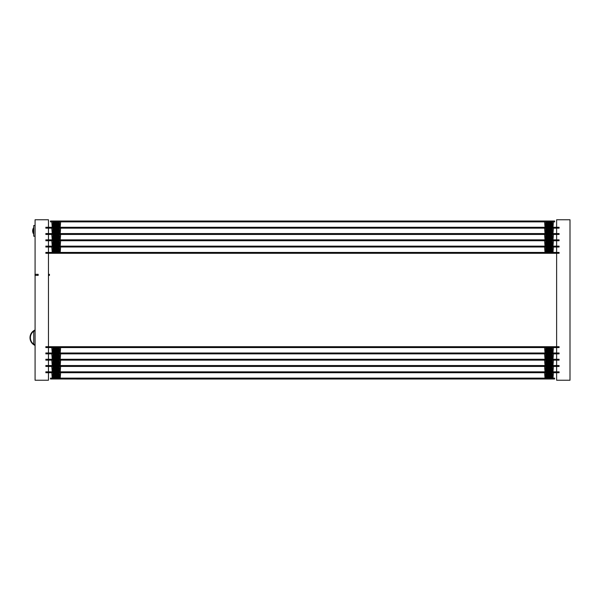 <?xml version="1.0" encoding="UTF-8"?>
<svg xmlns="http://www.w3.org/2000/svg" width="600" height="600" viewBox="0 0 600 600"><rect width="100%" height="100%" fill="white"/><g stroke="black" fill="none" stroke-linecap="round" stroke-linejoin="round"><path stroke-width="0.9" d="M45.795 228.157L559.088 228.157L559.088 227.288L45.795 227.288M45.795 234.442L559.088 234.442L559.088 233.572L45.795 233.572M45.795 240.728L559.088 240.728L559.088 239.858L45.795 239.858M45.795 247.013L559.088 247.013L559.088 246.142L45.795 246.142M48.457 240.728L48.457 246.142L556.627 246.142L556.627 240.728M45.795 253.298L559.088 253.298L559.088 252.428L45.795 252.428M45.795 347.572L559.088 347.572L559.088 346.702L45.795 346.702M45.795 353.858L559.088 353.858L559.088 352.987L45.795 352.987M48.457 347.572L48.457 352.987L556.627 352.987L556.627 347.572M45.795 360.142L559.088 360.142L559.088 359.272L45.795 359.272M45.795 366.428L559.088 366.428L559.088 365.558L45.795 365.558M556.627 371.843L556.627 366.428L48.457 366.428L48.457 371.843M45.795 372.712L559.088 372.712L559.088 371.843L45.795 371.843M556.627 227.288L556.627 219.765L570 219.765L570 380.235L556.627 380.235L556.627 372.712L48.457 372.712L48.457 380.235L35.085 380.235L35.085 275.392M35.085 274.327L35.085 219.765L48.457 219.765L48.457 227.288M59.49 222.195L59.61 226.958L60.172 226.958L60.623 221.865L60.225 226.958L59.557 226.958L59.438 222.195L58.875 222.195L58.755 226.958L58.08 226.958L57.96 222.195L57.405 222.195L57.278 226.958L56.61 226.958L56.49 222.195L55.927 222.195L55.807 226.958L55.14 226.958L55.02 222.195L54.457 222.195L54.338 226.958L53.67 226.958L53.55 222.195L52.988 222.195L52.867 226.958L52.2 226.958L51.795 221.865L52.252 226.958L52.815 226.958L52.935 222.195L53.602 222.195L53.722 226.958L54.285 226.958L54.405 222.195L55.073 222.195L55.193 226.958L55.755 226.958L55.875 222.195L56.543 222.195L56.662 226.958L57.225 226.958L57.345 222.195L58.012 222.195L58.14 226.958L58.695 226.958L58.823 222.195L59.49 222.195M552.278 222.195L552.405 226.958L552.96 226.958L553.418 221.865L553.013 226.958L552.345 226.958L552.225 222.195L551.662 222.195L551.543 226.958L550.875 226.958L550.755 222.195L550.192 222.195L550.072 226.958L549.405 226.958L549.285 222.195L548.722 222.195L548.602 226.958L547.935 226.958L547.815 222.195L547.252 222.195L547.132 226.958L546.465 226.958L546.345 222.195L545.783 222.195L545.662 226.958L544.995 226.958L544.59 221.865L545.048 226.958L545.61 226.958L545.73 222.195L546.398 222.195L546.518 226.958L547.08 226.958L547.2 222.195L547.868 222.195L547.987 226.958L548.55 226.958L548.67 222.195L549.338 222.195L549.457 226.958L550.02 226.958L550.14 222.195L550.808 222.195L550.928 226.958L551.49 226.958L551.61 222.195L552.278 222.195M59.49 228.48L59.61 233.243L60.172 233.243L60.623 228.157L60.225 233.243L59.557 233.243L59.438 228.48L58.875 228.48L58.755 233.243L58.08 233.243L57.96 228.48L57.405 228.48L57.278 233.243L56.61 233.243L56.49 228.48L55.927 228.48L55.807 233.243L55.14 233.243L55.02 228.48L54.457 228.48L54.338 233.243L53.67 233.243L53.55 228.48L52.988 228.48L52.867 233.243L52.2 233.243L51.795 228.157L52.252 233.243L52.815 233.243L52.935 228.48L53.602 228.48L53.722 233.243L54.285 233.243L54.405 228.48L55.073 228.48L55.193 233.243L55.755 233.243L55.875 228.48L56.543 228.48L56.662 233.243L57.225 233.243L57.345 228.48L58.012 228.48L58.14 233.243L58.695 233.243L58.823 228.48L59.49 228.48M552.278 228.48L552.405 233.243L552.96 233.243L553.418 228.157L553.013 233.243L552.345 233.243L552.225 228.48L551.662 228.48L551.543 233.243L550.875 233.243L550.755 228.48L550.192 228.48L550.072 233.243L549.405 233.243L549.285 228.48L548.722 228.48L548.602 233.243L547.935 233.243L547.815 228.48L547.252 228.48L547.132 233.243L546.465 233.243L546.345 228.48L545.783 228.48L545.662 233.243L544.995 233.243L544.59 228.157L545.048 233.243L545.61 233.243L545.73 228.48L546.398 228.48L546.518 233.243L547.08 233.243L547.2 228.48L547.868 228.48L547.987 233.243L548.55 233.243L548.67 228.48L549.338 228.48L549.457 233.243L550.02 233.243L550.14 228.48L550.808 228.48L550.928 233.243L551.49 233.243L551.61 228.48L552.278 228.48M59.49 234.765L59.61 239.528L60.172 239.528L60.623 234.442L60.225 239.528L59.557 239.528L59.438 234.765L58.875 234.765L58.755 239.528L58.08 239.528L57.96 234.765L57.405 234.765L57.278 239.528L56.61 239.528L56.49 234.765L55.927 234.765L55.807 239.528L55.14 239.528L55.02 234.765L54.457 234.765L54.338 239.528L53.67 239.528L53.55 234.765L52.988 234.765L52.867 239.528L52.2 239.528L51.795 234.442L52.252 239.528L52.815 239.528L52.935 234.765L53.602 234.765L53.722 239.528L54.285 239.528L54.405 234.765L55.073 234.765L55.193 239.528L55.755 239.528L55.875 234.765L56.543 234.765L56.662 239.528L57.225 239.528L57.345 234.765L58.012 234.765L58.14 239.528L58.695 239.528L58.823 234.765L59.49 234.765M552.278 234.765L552.405 239.528L552.96 239.528L553.418 234.442L553.013 239.528L552.345 239.528L552.225 234.765L551.662 234.765L551.543 239.528L550.875 239.528L550.755 234.765L550.192 234.765L550.072 239.528L549.405 239.528L549.285 234.765L548.722 234.765L548.602 239.528L547.935 239.528L547.815 234.765L547.252 234.765L547.132 239.528L546.465 239.528L546.345 234.765L545.783 234.765L545.662 239.528L544.995 239.528L544.59 234.442L545.048 239.528L545.61 239.528L545.73 234.765L546.398 234.765L546.518 239.528L547.08 239.528L547.2 234.765L547.868 234.765L547.987 239.528L548.55 239.528L548.67 234.765L549.338 234.765L549.457 239.528L550.02 239.528L550.14 234.765L550.808 234.765L550.928 239.528L551.49 239.528L551.61 234.765L552.278 234.765M59.49 241.05L59.61 245.812L60.172 245.812L60.623 240.728L60.225 245.812L59.557 245.812L59.438 241.05L58.875 241.05L58.755 245.812L58.08 245.812L57.96 241.05L57.405 241.05L57.278 245.812L56.61 245.812L56.49 241.05L55.927 241.05L55.807 245.812L55.14 245.812L55.02 241.05L54.457 241.05L54.338 245.812L53.67 245.812L53.55 241.05L52.988 241.05L52.867 245.812L52.2 245.812L51.795 240.728L52.252 245.812L52.815 245.812L52.935 241.05L53.602 241.05L53.722 245.812L54.285 245.812L54.405 241.05L55.073 241.05L55.193 245.812L55.755 245.812L55.875 241.05L56.543 241.05L56.662 245.812L57.225 245.812L57.345 241.05L58.012 241.05L58.14 245.812L58.695 245.812L58.823 241.05L59.49 241.05M552.278 241.05L552.405 245.812L552.96 245.812L553.418 240.728L553.013 245.812L552.345 245.812L552.225 241.05L551.662 241.05L551.543 245.812L550.875 245.812L550.755 241.05L550.192 241.05L550.072 245.812L549.405 245.812L549.285 241.05L548.722 241.05L548.602 245.812L547.935 245.812L547.815 241.05L547.252 241.05L547.132 245.812L546.465 245.812L546.345 241.05L545.783 241.05L545.662 245.812L544.995 245.812L544.59 240.728L545.048 245.812L545.61 245.812L545.73 241.05L546.398 241.05L546.518 245.812L547.08 245.812L547.2 241.05L547.868 241.05L547.987 245.812L548.55 245.812L548.67 241.05L549.338 241.05L549.457 245.812L550.02 245.812L550.14 241.05L550.808 241.05L550.928 245.812L551.49 245.812L551.61 241.05L552.278 241.05M59.49 247.335L59.61 252.097L60.172 252.097L60.623 247.013L60.225 252.097L59.557 252.097L59.438 247.335L58.875 247.335L58.755 252.097L58.08 252.097L57.96 247.335L57.405 247.335L57.278 252.097L56.61 252.097L56.49 247.335L55.927 247.335L55.807 252.097L55.14 252.097L55.02 247.335L54.457 247.335L54.338 252.097L53.67 252.097L53.55 247.335L52.988 247.335L52.867 252.097L52.2 252.097L51.795 247.013L52.252 252.097L52.815 252.097L52.935 247.335L53.602 247.335L53.722 252.097L54.285 252.097L54.405 247.335L55.073 247.335L55.193 252.097L55.755 252.097L55.875 247.335L56.543 247.335L56.662 252.097L57.225 252.097L57.345 247.335L58.012 247.335L58.14 252.097L58.695 252.097L58.823 247.335L59.49 247.335M552.278 247.335L552.405 252.097L552.96 252.097L553.418 247.013L553.013 252.097L552.345 252.097L552.225 247.335L551.662 247.335L551.543 252.097L550.875 252.097L550.755 247.335L550.192 247.335L550.072 252.097L549.405 252.097L549.285 247.335L548.722 247.335L548.602 252.097L547.935 252.097L547.815 247.335L547.252 247.335L547.132 252.097L546.465 252.097L546.345 247.335L545.783 247.335L545.662 252.097L544.995 252.097L544.59 247.013L545.048 252.097L545.61 252.097L545.73 247.335L546.398 247.335L546.518 252.097L547.08 252.097L547.2 247.335L547.868 247.335L547.987 252.097L548.55 252.097L548.67 247.335L549.338 247.335L549.457 252.097L550.02 252.097L550.14 247.335L550.808 247.335L550.928 252.097L551.49 252.097L551.61 247.335L552.278 247.335M59.49 347.903L59.61 352.665L60.172 352.665L60.623 347.572L60.225 352.665L59.557 352.665L59.438 347.903L58.875 347.903L58.755 352.665L58.08 352.665L57.96 347.903L57.405 347.903L57.278 352.665L56.61 352.665L56.49 347.903L55.927 347.903L55.807 352.665L55.14 352.665L55.02 347.903L54.457 347.903L54.338 352.665L53.67 352.665L53.55 347.903L52.988 347.903L52.867 352.665L52.2 352.665L51.795 347.572L52.252 352.665L52.815 352.665L52.935 347.903L53.602 347.903L53.722 352.665L54.285 352.665L54.405 347.903L55.073 347.903L55.193 352.665L55.755 352.665L55.875 347.903L56.543 347.903L56.662 352.665L57.225 352.665L57.345 347.903L58.012 347.903L58.14 352.665L58.695 352.665L58.823 347.903L59.49 347.903M552.278 347.903L552.405 352.665L552.96 352.665L553.418 347.572L553.013 352.665L552.345 352.665L552.225 347.903L551.662 347.903L551.543 352.665L550.875 352.665L550.755 347.903L550.192 347.903L550.072 352.665L549.405 352.665L549.285 347.903L548.722 347.903L548.602 352.665L547.935 352.665L547.815 347.903L547.252 347.903L547.132 352.665L546.465 352.665L546.345 347.903L545.783 347.903L545.662 352.665L544.995 352.665L544.59 347.572L545.048 352.665L545.61 352.665L545.73 347.903L546.398 347.903L546.518 352.665L547.08 352.665L547.2 347.903L547.868 347.903L547.987 352.665L548.55 352.665L548.67 347.903L549.338 347.903L549.457 352.665L550.02 352.665L550.14 347.903L550.808 347.903L550.928 352.665L551.49 352.665L551.61 347.903L552.278 347.903M59.49 354.188L59.61 358.95L60.172 358.95L60.623 353.858L60.225 358.95L59.557 358.95L59.438 354.188L58.875 354.188L58.755 358.95L58.08 358.95L57.96 354.188L57.405 354.188L57.278 358.95L56.61 358.95L56.49 354.188L55.927 354.188L55.807 358.95L55.14 358.95L55.02 354.188L54.457 354.188L54.338 358.95L53.67 358.95L53.55 354.188L52.988 354.188L52.867 358.95L52.2 358.95L51.795 353.858L52.252 358.95L52.815 358.95L52.935 354.188L53.602 354.188L53.722 358.95L54.285 358.95L54.405 354.188L55.073 354.188L55.193 358.95L55.755 358.95L55.875 354.188L56.543 354.188L56.662 358.95L57.225 358.95L57.345 354.188L58.012 354.188L58.14 358.95L58.695 358.95L58.823 354.188L59.49 354.188M552.278 354.188L552.405 358.95L552.96 358.95L553.418 353.858L553.013 358.95L552.345 358.95L552.225 354.188L551.662 354.188L551.543 358.95L550.875 358.95L550.755 354.188L550.192 354.188L550.072 358.95L549.405 358.95L549.285 354.188L548.722 354.188L548.602 358.95L547.935 358.95L547.815 354.188L547.252 354.188L547.132 358.95L546.465 358.95L546.345 354.188L545.783 354.188L545.662 358.95L544.995 358.95L544.59 353.858L545.048 358.95L545.61 358.95L545.73 354.188L546.398 354.188L546.518 358.95L547.08 358.95L547.2 354.188L547.868 354.188L547.987 358.95L548.55 358.95L548.67 354.188L549.338 354.188L549.457 358.95L550.02 358.95L550.14 354.188L550.808 354.188L550.928 358.95L551.49 358.95L551.61 354.188L552.278 354.188M59.49 360.472L59.61 365.235L60.172 365.235L60.623 360.142L60.225 365.235L59.557 365.235L59.438 360.472L58.875 360.472L58.755 365.235L58.08 365.235L57.96 360.472L57.405 360.472L57.278 365.235L56.61 365.235L56.49 360.472L55.927 360.472L55.807 365.235L55.14 365.235L55.02 360.472L54.457 360.472L54.338 365.235L53.67 365.235L53.55 360.472L52.988 360.472L52.867 365.235L52.2 365.235L51.795 360.142L52.252 365.235L52.815 365.235L52.935 360.472L53.602 360.472L53.722 365.235L54.285 365.235L54.405 360.472L55.073 360.472L55.193 365.235L55.755 365.235L55.875 360.472L56.543 360.472L56.662 365.235L57.225 365.235L57.345 360.472L58.012 360.472L58.14 365.235L58.695 365.235L58.823 360.472L59.49 360.472M552.278 360.472L552.405 365.235L552.96 365.235L553.418 360.142L553.013 365.235L552.345 365.235L552.225 360.472L551.662 360.472L551.543 365.235L550.875 365.235L550.755 360.472L550.192 360.472L550.072 365.235L549.405 365.235L549.285 360.472L548.722 360.472L548.602 365.235L547.935 365.235L547.815 360.472L547.252 360.472L547.132 365.235L546.465 365.235L546.345 360.472L545.783 360.472L545.662 365.235L544.995 365.235L544.59 360.142L545.048 365.235L545.61 365.235L545.73 360.472L546.398 360.472L546.518 365.235L547.08 365.235L547.2 360.472L547.868 360.472L547.987 365.235L548.55 365.235L548.67 360.472L549.338 360.472L549.457 365.235L550.02 365.235L550.14 360.472L550.808 360.472L550.928 365.235L551.49 365.235L551.61 360.472L552.278 360.472M59.49 366.757L59.61 371.52L60.172 371.52L60.623 366.428L60.225 371.52L59.557 371.52L59.438 366.757L58.875 366.757L58.755 371.52L58.08 371.52L57.96 366.757L57.405 366.757L57.278 371.52L56.61 371.52L56.49 366.757L55.927 366.757L55.807 371.52L55.14 371.52L55.02 366.757L54.457 366.757L54.338 371.52L53.67 371.52L53.55 366.757L52.988 366.757L52.867 371.52L52.2 371.52L51.795 366.428L52.252 371.52L52.815 371.52L52.935 366.757L53.602 366.757L53.722 371.52L54.285 371.52L54.405 366.757L55.073 366.757L55.193 371.52L55.755 371.52L55.875 366.757L56.543 366.757L56.662 371.52L57.225 371.52L57.345 366.757L58.012 366.757L58.14 371.52L58.695 371.52L58.823 366.757L59.49 366.757M552.278 366.757L552.405 371.52L552.96 371.52L553.418 366.428L553.013 371.52L552.345 371.52L552.225 366.757L551.662 366.757L551.543 371.52L550.875 371.52L550.755 366.757L550.192 366.757L550.072 371.52L549.405 371.52L549.285 366.757L548.722 366.757L548.602 371.52L547.935 371.52L547.815 366.757L547.252 366.757L547.132 371.52L546.465 371.52L546.345 366.757L545.783 366.757L545.662 371.52L544.995 371.52L544.59 366.428L545.048 371.52L545.61 371.52L545.73 366.757L546.398 366.757L546.518 371.52L547.08 371.52L547.2 366.757L547.868 366.757L547.987 371.52L548.55 371.52L548.67 366.757L549.338 366.757L549.457 371.52L550.02 371.52L550.14 366.757L550.808 366.757L550.928 371.52L551.49 371.52L551.61 366.757L552.278 366.757M59.49 373.043L59.61 377.805L60.172 377.805L60.623 372.712L60.225 377.805L59.557 377.805L59.438 373.043L58.875 373.043L58.755 377.805L58.08 377.805L57.96 373.043L57.405 373.043L57.278 377.805L56.61 377.805L56.49 373.043L55.927 373.043L55.807 377.805L55.14 377.805L55.02 373.043L54.457 373.043L54.338 377.805L53.67 377.805L53.55 373.043L52.988 373.043L52.867 377.805L52.2 377.805L51.795 372.712L52.252 377.805L52.815 377.805L52.935 373.043L53.602 373.043L53.722 377.805L54.285 377.805L54.405 373.043L55.073 373.043L55.193 377.805L55.755 377.805L55.875 373.043L56.543 373.043L56.662 377.805L57.225 377.805L57.345 373.043L58.012 373.043L58.14 377.805L58.695 377.805L58.823 373.043L59.49 373.043M552.278 373.043L552.405 377.805L552.96 377.805L553.418 372.712L553.013 377.805L552.345 377.805L552.225 373.043L551.662 373.043L551.543 377.805L550.875 377.805L550.755 373.043L550.192 373.043L550.072 377.805L549.405 377.805L549.285 373.043L548.722 373.043L548.602 377.805L547.935 377.805L547.815 373.043L547.252 373.043L547.132 377.805L546.465 377.805L546.345 373.043L545.783 373.043L545.662 377.805L544.995 377.805L544.59 372.712L545.048 377.805L545.61 377.805L545.73 373.043L546.398 373.043L546.518 377.805L547.08 377.805L547.2 373.043L547.868 373.043L547.987 377.805L548.55 377.805L548.67 373.043L549.338 373.043L549.457 377.805L550.02 377.805L550.14 373.043L550.808 373.043L550.928 377.805L551.49 377.805L551.61 373.043L552.278 373.043M50.46 378.135L50.46 378.998L100.613 379.058L554.618 378.998L554.618 378.135L50.46 378.135L554.618 378.135M554.618 221.865L554.618 221.002L50.46 221.002L50.46 221.865L554.618 221.865M38.16 274.327L35.017 274.327L35.017 275.392L38.16 275.392L38.16 274.327M48.457 275.392L49.455 275.392L49.455 274.327L48.457 274.327L48.457 346.702M35.085 331.028L33.742 331.028L33.742 344.4L35.085 344.4L35.085 331.028M35.085 225.51L33.742 225.51L33.742 236.212L35.085 236.212L35.085 225.51M35.085 345.007A8.025 8.025 0 0 1 33.99 344.4M33.742 344.228A8.025 8.025 0 0 1 33.742 331.192M33.99 331.028A8.025 8.025 0 0 1 35.085 330.42M35.085 329.978A8.422 8.422 0 0 0 35.085 345.442M33.742 233.452A5.348 5.348 0 0 1 33.742 228.27M33.742 227.52A5.752 5.752 0 0 0 33.742 234.202M76.537 379.058L100.613 379.058M137.385 379.058L103.282 379.058M164.13 379.058L140.062 379.058M38.085 274.327L38.085 275.392M556.627 228.157L556.627 233.572M556.627 234.442L556.627 239.858M556.627 247.013L556.627 252.428M556.627 253.298L556.627 346.702M556.627 353.858L556.627 359.272M556.627 360.142L556.627 365.558M48.457 228.157L48.457 233.572M48.457 234.442L48.457 239.858M48.457 247.013L48.457 252.428M48.457 253.298L48.457 274.327M48.457 353.858L48.457 359.272M48.457 360.142L48.457 365.558"/></g></svg>
